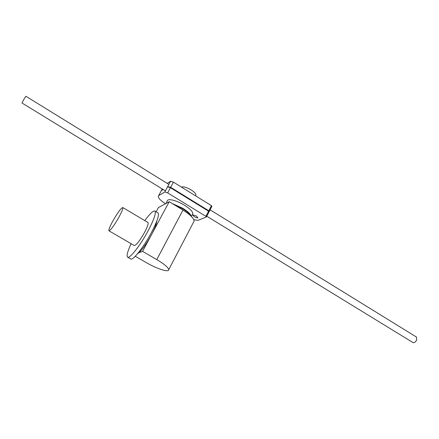 <?xml version="1.0" encoding="UTF-8"?>
<svg xmlns="http://www.w3.org/2000/svg" width="439" height="439" viewBox="0 0 439 439"><rect width="100%" height="100%" fill="white"/><g stroke="black" fill="none" stroke-linecap="round" stroke-linejoin="round"><path stroke-width="0.66" d="M167.506 186.57L170.667 187.305L208.799 210.786L211.45 205.666L173.443 182.147L170.606 181.225L167.199 183.376M170.667 187.305L173.443 182.147M167.824 186.372L170.606 181.225M161.217 190.756L162.271 188.951M161.59 190.208L162.957 189.368M208.799 210.786L209.271 211.417L211.916 206.308L211.45 205.666M209.271 211.417L208.876 211.587M193.001 214.912L192.825 215.126C193.939 216.756 195.646 217.695 197.94 217.925L196.436 216.01L193.001 214.912M167.654 192.897L205.918 216.334L208.585 211.192L170.442 187.716L167.605 186.784L164.812 191.953L167.654 192.897L170.442 187.716M163.176 189.505L161.371 190.614L158.605 195.679M165.492 203.723L165.366 203.641C160.69 200.628 158.32 198.187 158.254 196.321L161.371 190.614M158.649 195.64L164.812 191.953M205.918 216.334L206.396 216.965L198.774 220.071C197.742 220.427 196.063 220.263 193.747 219.582M206.396 216.965L209.057 211.828L208.585 211.192M416.441 337.037L416.71 339.879C415.546 342.096 414.295 342.985 412.951 342.546L206.78 216.224M165.399 190.866L21.966 102.984L24.348 98.501L25.934 96.284L168.883 184.413M173.652 204.409L182.608 208.712C186.844 211.351 189.538 213.705 190.68 215.774M181.488 187.124C183.37 186.372 186.597 187.305 191.179 189.928C194.367 191.991 195.953 193.681 195.948 195.004L195.706 195.465M166.063 203.268L167.297 200.969C167.363 198.11 176.67 200.354 184.457 205.216C189.972 208.728 192.754 211.543 192.809 213.667L192.425 214.397M191.206 216.279C190.685 214.15 187.892 211.494 182.822 208.3L172.006 203.411M167.155 202.818L165.832 203.537M193.594 222.079L194.082 221.141C193.989 218.408 190.285 214.72 182.964 210.083L169.207 201.704L158.43 207.559L156.147 211.796M138.976 252.677L142.582 251.36L156.778 259.597C164.345 264.124 168.335 267.488 168.73 269.694C168.999 272.679 156.877 268.8 146.467 262.714L135.278 256.266M142.582 251.36L150.319 236.934M152.574 232.725L169.207 201.704M147.899 222.458L147.998 222.513C148.634 223.528 147.488 226.826 144.557 232.407C139.651 240.984 136.222 245.352 134.274 245.516L108.987 230.832M118.87 217.278C121.905 211.675 123.211 208.426 122.788 207.537C121.104 207.954 117.806 212.421 112.889 220.938C109.838 226.54 108.51 229.827 108.91 230.788C110.551 230.431 113.871 225.926 118.87 217.278M157.87 212.833L158.067 212.948C159.406 214.934 157.167 221.514 151.362 232.675C143.564 247.404 132.512 261.216 130.646 258.906L127.694 257.216M131.135 243.689C127.623 251.262 126.416 255.734 127.502 257.106C129.302 259.378 140.304 245.505 148.141 230.777C153.974 219.604 156.246 213.041 154.962 211.082C153.381 210.363 149.984 213.535 144.782 220.603M156.668 221.41C156.591 223.928 154.868 228.395 151.488 234.81C145.88 244.847 141.248 251.135 137.605 253.682M156.778 259.597L182.964 210.083M161.547 190.246L162.254 188.94M210.1 209.826L416.518 337.086M195.525 195.81L195.948 195.004M191.36 216.432L192.809 213.667M168.73 269.694L194.082 221.141M122.788 207.537L147.998 222.513M154.962 211.082L158.067 212.948"/></g></svg>

